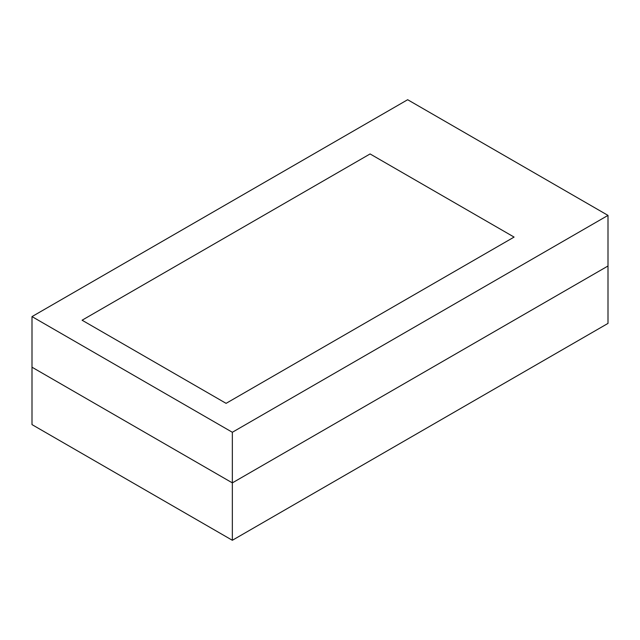 <?xml version="1.0" encoding="UTF-8"?>
<svg xmlns="http://www.w3.org/2000/svg" width="640" height="640" viewBox="0 0 640 640"><rect width="100%" height="100%" fill="white"/><g stroke="black" fill="none" stroke-linecap="round" stroke-linejoin="round"><path stroke-width="0.96" d="M514.088 237.08L226.088 403.352L82.088 320.216L370.088 153.944L514.088 237.08L370.088 153.944L82.088 320.216L226.088 403.352L514.088 237.08L226.088 403.352L82.088 320.216L370.088 153.944L514.088 237.08L226.088 403.352L82.088 320.216L370.088 153.944L514.088 237.08M232.344 482.88L232.344 432.272L608 215.392L608 266L232.344 482.88L32 367.208L32 316.6L32 367.208L232.344 482.88L608 266L608 215.392L407.656 99.72L32 316.6L232.344 432.272L232.344 540.28L32 424.608L32 367.208L32 424.608L232.344 540.28L232.344 482.88L608 266L608 323.4L232.344 540.28L608 323.4L608 266L232.344 482.88L32 367.208L232.344 482.88M232.344 432.272L608 215.392L407.656 99.72L32 316.6L232.344 432.272"/></g></svg>
